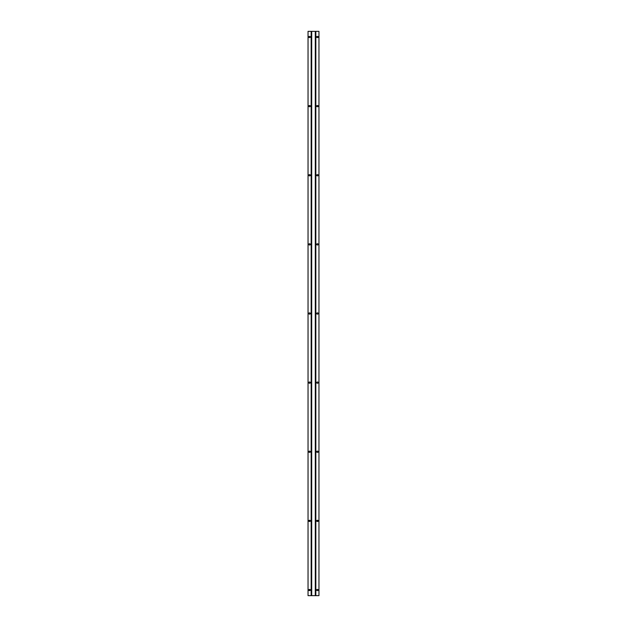 <?xml version="1.0" encoding="UTF-8"?>
<svg xmlns="http://www.w3.org/2000/svg" width="627" height="627" viewBox="0 0 627 627"><rect width="100%" height="100%" fill="white"/><g stroke="black" fill="none" stroke-linecap="round" stroke-linejoin="round"><path stroke-width="0.94" d="M309.072 37.502L308.978 37.424A0.611 0.611 0 0 0 309.174 37.557L309.291 37.596A0.611 0.611 0 0 0 309.409 37.604L309.809 37.596L309.409 37.604A0.611 0.611 0 0 1 308.797 36.993A0.611 0.611 0 0 1 309.409 36.382L309.691 36.382A0.611 0.611 0 0 1 310.302 36.993A0.611 0.611 0 0 1 309.691 37.604A0.611 0.611 0 0 0 310.294 37.111L310.294 37.111M310.294 36.875L310.294 36.875A0.611 0.611 0 0 0 309.691 36.382L309.409 36.382M309.401 36.382A0.611 0.611 0 0 0 309.291 36.39L309.174 36.429A0.611 0.611 0 0 0 308.978 36.554L308.805 37.111A0.611 0.611 0 0 0 308.97 37.424M309.291 106.723L308.978 106.551A0.611 0.611 0 0 0 309.174 106.684L309.291 106.723A0.611 0.611 0 0 0 309.409 106.731L309.809 106.723L309.409 106.731A0.611 0.611 0 0 1 308.797 106.12A0.611 0.611 0 0 1 309.409 105.508L309.691 105.508A0.611 0.611 0 0 1 310.302 106.12A0.611 0.611 0 0 1 309.691 106.731A0.611 0.611 0 0 0 310.294 106.237L310.294 106.237M310.294 106.002L310.294 106.002A0.611 0.611 0 0 0 309.691 105.508L309.409 105.508M309.401 105.508A0.611 0.611 0 0 0 309.291 105.516L309.174 105.555A0.611 0.611 0 0 0 308.978 105.681L308.805 106.237A0.611 0.611 0 0 0 308.97 106.551M308.805 106.237L309.174 106.684A0.611 0.611 0 0 0 309.283 106.715M308.97 174.815A0.611 0.611 0 0 0 308.805 175.129L308.978 175.678A0.611 0.611 0 0 0 309.174 175.811L309.291 175.85A0.611 0.611 0 0 0 309.409 175.858L309.809 175.85L309.409 175.858A0.611 0.611 0 0 1 308.797 175.246A0.611 0.611 0 0 1 309.409 174.635L309.691 174.635A0.611 0.611 0 0 1 310.302 175.246A0.611 0.611 0 0 1 309.691 175.858A0.611 0.611 0 0 0 310.294 175.364L310.294 175.364M310.294 175.129L310.294 175.129A0.611 0.611 0 0 0 309.691 174.635L309.409 174.635M309.401 174.635A0.611 0.611 0 0 0 309.291 174.643L309.174 174.682A0.611 0.611 0 0 0 308.978 174.808L308.805 175.129M308.899 244.71L308.978 244.804A0.611 0.611 0 0 0 309.174 244.938L309.291 244.977A0.611 0.611 0 0 0 309.409 244.985L309.809 244.977L309.409 244.985A0.611 0.611 0 0 1 308.797 244.373A0.611 0.611 0 0 1 309.409 243.762L309.691 243.762A0.611 0.611 0 0 1 310.302 244.373A0.611 0.611 0 0 1 309.691 244.985A0.611 0.611 0 0 0 310.294 244.491L310.294 244.491M310.294 244.256L310.028 243.864L310.294 244.256A0.611 0.611 0 0 0 309.691 243.762L309.409 243.762M309.401 243.762A0.611 0.611 0 0 0 309.291 243.77L309.174 243.809A0.611 0.611 0 0 0 308.978 243.934L308.805 244.491A0.611 0.611 0 0 0 308.97 244.804M308.97 313.069A0.611 0.611 0 0 0 308.805 313.382L308.978 313.931A0.611 0.611 0 0 0 309.174 314.064L309.291 314.103A0.611 0.611 0 0 0 309.409 314.111L309.809 314.103L309.409 314.111A0.611 0.611 0 0 1 308.797 313.5A0.611 0.611 0 0 1 309.409 312.889L309.691 312.889A0.611 0.611 0 0 1 310.302 313.5A0.611 0.611 0 0 1 309.691 314.111A0.611 0.611 0 0 0 310.294 313.618L310.294 313.618M310.294 313.382L310.294 313.382A0.611 0.611 0 0 0 309.691 312.889L309.409 312.889M309.401 312.889A0.611 0.611 0 0 0 309.291 312.897L309.174 312.936A0.611 0.611 0 0 0 308.978 313.061L308.805 313.382M308.97 382.196A0.611 0.611 0 0 0 308.805 382.509L308.978 383.058A0.611 0.611 0 0 0 309.174 383.191L309.291 383.23A0.611 0.611 0 0 0 309.409 383.238L309.809 383.23L309.409 383.238A0.611 0.611 0 0 1 308.797 382.627A0.611 0.611 0 0 1 309.409 382.015L309.691 382.015A0.611 0.611 0 0 1 310.302 382.627A0.611 0.611 0 0 1 309.691 383.238A0.611 0.611 0 0 0 310.294 382.744L310.294 382.744M310.294 382.509L310.294 382.509A0.611 0.611 0 0 0 309.691 382.015L309.409 382.015M309.401 382.015A0.611 0.611 0 0 0 309.291 382.023L309.174 382.062A0.611 0.611 0 0 0 308.978 382.188L308.805 382.509M308.97 451.322A0.611 0.611 0 0 0 308.805 451.636L308.978 452.185A0.611 0.611 0 0 0 309.174 452.318L309.291 452.357A0.611 0.611 0 0 0 309.409 452.365L309.809 452.357L309.409 452.365A0.611 0.611 0 0 1 308.797 451.753A0.611 0.611 0 0 1 309.409 451.142L309.691 451.142A0.611 0.611 0 0 1 310.302 451.753A0.611 0.611 0 0 1 309.691 452.365A0.611 0.611 0 0 0 310.294 451.871L310.294 451.871M310.294 451.636L310.294 451.636A0.611 0.611 0 0 0 309.691 451.142L309.409 451.142M309.401 451.142A0.611 0.611 0 0 0 309.291 451.15L309.174 451.189A0.611 0.611 0 0 0 308.978 451.315L308.805 451.636M310.2 520.543L309.809 520.277A0.611 0.611 0 0 0 309.691 520.269L309.291 520.277L309.691 520.269A0.611 0.611 0 0 1 310.302 520.88A0.611 0.611 0 0 1 309.691 521.492L309.691 521.492A0.611 0.611 0 0 0 309.809 521.484L310.2 521.217M310.255 520.645L310.255 521.115L310.255 520.645M309.401 520.269A0.611 0.611 0 0 0 309.291 520.277L308.978 521.311A0.611 0.611 0 0 0 309.174 521.445L309.291 521.484A0.611 0.611 0 0 0 309.409 521.492L309.409 521.492A0.611 0.611 0 0 1 308.797 520.88A0.611 0.611 0 0 1 309.409 520.269M309.401 589.396A0.611 0.611 0 0 0 309.291 589.404L308.978 590.438A0.611 0.611 0 0 0 309.174 590.571L309.291 590.61A0.611 0.611 0 0 0 309.409 590.618L309.691 590.618A0.611 0.611 0 0 0 309.809 590.61L310.2 590.344M310.2 589.67L309.809 589.404A0.611 0.611 0 0 0 309.691 589.396L309.691 589.396A0.611 0.611 0 0 1 310.302 590.007A0.611 0.611 0 0 1 309.691 590.618L309.409 590.618A0.611 0.611 0 0 1 308.797 590.007A0.611 0.611 0 0 1 309.409 589.396M310.255 589.772L310.255 590.242L310.255 589.772M315.287 595.65L315.287 31.35L311.713 31.35L311.713 595.65L315.287 595.65L311.149 595.65L311.149 31.35L311.713 31.35L311.713 595.65L308.045 595.65L308.045 31.35L311.149 31.35L311.149 595.65L308.045 595.65L308.045 31.35L315.851 31.35L315.295 31.35L315.287 595.65L315.851 595.65L315.287 595.65M309.809 452.357L310.2 452.091M309.809 383.23L310.2 382.964M310.2 382.29L309.809 382.023M309.809 314.103L310.2 313.837M309.809 244.977L310.2 244.71M309.809 175.85L310.2 175.584M309.809 106.723L310.2 106.457M309.809 37.596L310.2 37.33M318.955 595.65L315.851 595.65L315.851 31.35L315.851 595.65L318.955 595.65L318.955 31.35L315.851 31.35L318.955 31.35L318.955 595.65M309.816 590.603A0.611 0.611 0 0 0 310.294 590.125M310.294 589.889A0.611 0.611 0 0 0 309.816 589.411M309.816 521.476A0.611 0.611 0 0 0 310.294 520.998M310.294 520.763A0.611 0.611 0 0 0 309.816 520.285M318.03 37.424A0.611 0.611 0 0 0 318.195 37.111L318.022 36.562A0.611 0.611 0 0 0 317.826 36.429L317.709 36.39A0.611 0.611 0 0 0 317.591 36.382L317.191 36.39L317.591 36.382A0.611 0.611 0 0 1 318.202 36.993A0.611 0.611 0 0 1 317.591 37.604L317.309 37.604A0.611 0.611 0 0 1 316.698 36.993A0.611 0.611 0 0 1 317.309 36.382A0.611 0.611 0 0 0 316.706 36.875L316.706 36.875M316.706 37.111L316.706 37.111A0.611 0.611 0 0 0 317.309 37.604L317.591 37.604M317.599 37.604A0.611 0.611 0 0 0 317.709 37.596L317.826 37.557A0.611 0.611 0 0 0 318.022 37.432L318.101 37.33M318.03 106.551A0.611 0.611 0 0 0 318.195 106.237L318.022 105.689A0.611 0.611 0 0 0 317.826 105.555L317.709 105.516A0.611 0.611 0 0 0 317.591 105.508L317.191 105.516L317.591 105.508A0.611 0.611 0 0 1 318.202 106.12A0.611 0.611 0 0 1 317.591 106.731L317.309 106.731A0.611 0.611 0 0 1 316.698 106.12A0.611 0.611 0 0 1 317.309 105.508A0.611 0.611 0 0 0 316.706 106.002L316.706 106.002M316.706 106.237L316.706 106.237A0.611 0.611 0 0 0 317.309 106.731L317.591 106.731M317.599 106.731A0.611 0.611 0 0 0 317.709 106.723L317.826 106.684A0.611 0.611 0 0 0 318.022 106.559L318.195 106.237M317.709 174.643L318.022 174.815A0.611 0.611 0 0 0 317.826 174.682L317.709 174.643A0.611 0.611 0 0 0 317.591 174.635L317.191 174.643L317.591 174.635A0.611 0.611 0 0 1 318.202 175.246A0.611 0.611 0 0 1 317.591 175.858L317.309 175.858A0.611 0.611 0 0 1 316.698 175.246A0.611 0.611 0 0 1 317.309 174.635A0.611 0.611 0 0 0 316.706 175.129L316.706 175.129M316.706 175.364L316.706 175.364A0.611 0.611 0 0 0 317.309 175.858L317.591 175.858M317.599 175.858A0.611 0.611 0 0 0 317.709 175.85L317.826 175.811A0.611 0.611 0 0 0 318.022 175.685L318.195 175.129A0.611 0.611 0 0 0 318.03 174.815M318.03 244.804A0.611 0.611 0 0 0 318.195 244.491L318.022 243.942A0.611 0.611 0 0 0 317.826 243.809L317.709 243.77A0.611 0.611 0 0 0 317.591 243.762L317.191 243.77L317.591 243.762A0.611 0.611 0 0 1 318.202 244.373A0.611 0.611 0 0 1 317.591 244.985L317.309 244.985A0.611 0.611 0 0 1 316.698 244.373A0.611 0.611 0 0 1 317.309 243.762A0.611 0.611 0 0 0 316.706 244.256L316.706 244.256M316.706 244.491L316.706 244.491A0.611 0.611 0 0 0 317.309 244.985L317.591 244.985M317.599 244.985A0.611 0.611 0 0 0 317.709 244.977L317.826 244.938A0.611 0.611 0 0 0 318.022 244.812L318.195 244.491M317.928 312.991L318.022 313.069A0.611 0.611 0 0 0 317.826 312.936L317.709 312.897A0.611 0.611 0 0 0 317.591 312.889L317.191 312.897L317.591 312.889A0.611 0.611 0 0 1 318.202 313.5A0.611 0.611 0 0 1 317.591 314.111L317.309 314.111A0.611 0.611 0 0 1 316.698 313.5A0.611 0.611 0 0 1 317.309 312.889A0.611 0.611 0 0 0 316.706 313.382L316.706 313.382M316.706 313.618L316.706 313.618A0.611 0.611 0 0 0 317.309 314.111L317.591 314.111M317.599 314.111A0.611 0.611 0 0 0 317.709 314.103L317.826 314.064A0.611 0.611 0 0 0 318.022 313.939L318.195 313.618A0.611 0.611 0 0 1 318.03 313.931M318.202 313.5L318.195 313.382A0.611 0.611 0 0 0 318.03 313.069M318.03 383.058A0.611 0.611 0 0 0 318.195 382.744L318.022 382.196A0.611 0.611 0 0 0 317.826 382.062L317.709 382.023A0.611 0.611 0 0 0 317.591 382.015L317.191 382.023L317.591 382.015A0.611 0.611 0 0 1 318.202 382.627A0.611 0.611 0 0 1 317.591 383.238L317.309 383.238A0.611 0.611 0 0 1 316.698 382.627A0.611 0.611 0 0 1 317.309 382.015A0.611 0.611 0 0 0 316.706 382.509L316.706 382.509M316.706 382.744L316.706 382.744A0.611 0.611 0 0 0 317.309 383.238L317.591 383.238M317.599 383.238A0.611 0.611 0 0 0 317.709 383.23L317.826 383.191A0.611 0.611 0 0 0 318.022 383.066L318.195 382.744M318.03 452.185A0.611 0.611 0 0 0 318.195 451.871L318.022 451.322A0.611 0.611 0 0 0 317.826 451.189L317.709 451.15A0.611 0.611 0 0 0 317.591 451.142L317.191 451.15L317.591 451.142A0.611 0.611 0 0 1 318.202 451.753A0.611 0.611 0 0 1 317.591 452.365L317.309 452.365A0.611 0.611 0 0 1 316.698 451.753A0.611 0.611 0 0 1 317.309 451.142A0.611 0.611 0 0 0 316.706 451.636L316.706 451.636M316.706 451.871L316.706 451.871A0.611 0.611 0 0 0 317.309 452.365L317.591 452.365M317.599 452.365A0.611 0.611 0 0 0 317.709 452.357L317.826 452.318A0.611 0.611 0 0 0 318.022 452.192L318.195 451.871M317.599 521.492A0.611 0.611 0 0 0 317.709 521.484L318.022 520.449A0.611 0.611 0 0 0 317.826 520.316L317.709 520.277A0.611 0.611 0 0 0 317.591 520.269L317.191 520.277L317.591 520.269A0.611 0.611 0 0 1 318.202 520.88A0.611 0.611 0 0 1 317.591 521.492L317.191 521.484L317.591 521.492M316.8 521.217L316.8 520.543L317.191 521.484A0.611 0.611 0 0 0 317.309 521.492A0.611 0.611 0 0 1 316.698 520.88A0.611 0.611 0 0 1 317.309 520.269A0.611 0.611 0 0 0 317.191 520.277L316.8 520.543M316.8 590.344L317.191 590.61A0.611 0.611 0 0 0 317.309 590.618L317.709 590.61L317.309 590.618A0.611 0.611 0 0 1 316.698 590.007A0.611 0.611 0 0 1 317.309 589.396L317.709 589.404L317.309 589.396A0.611 0.611 0 0 0 317.191 589.404L316.8 589.67M316.745 590.242L316.745 589.772L316.745 590.242M318.03 589.576A0.611 0.611 0 0 1 318.195 589.889L318.022 589.576A0.611 0.611 0 0 0 317.826 589.443L317.709 589.404A0.611 0.611 0 0 0 317.591 589.396A0.611 0.611 0 0 1 318.202 590.007A0.611 0.611 0 0 1 317.591 590.618M317.599 590.618A0.611 0.611 0 0 0 317.709 590.61L318.101 590.344M316.8 452.091L317.191 452.357M317.191 382.023L316.8 382.29M316.8 382.964L317.191 383.23M317.191 312.897L316.8 313.163M316.8 313.837L317.191 314.103M316.8 244.71L317.191 244.977M317.191 174.643L316.8 174.909M317.191 105.516L316.8 105.783M316.8 106.457L317.191 106.723M317.191 36.39L316.8 36.656M316.8 37.33L317.191 37.596M317.184 589.411A0.611 0.611 0 0 0 316.706 589.889M316.706 590.125A0.611 0.611 0 0 0 317.184 590.603M317.184 520.285A0.611 0.611 0 0 0 316.706 520.763M316.706 520.998A0.611 0.611 0 0 0 317.184 521.476"/></g></svg>
